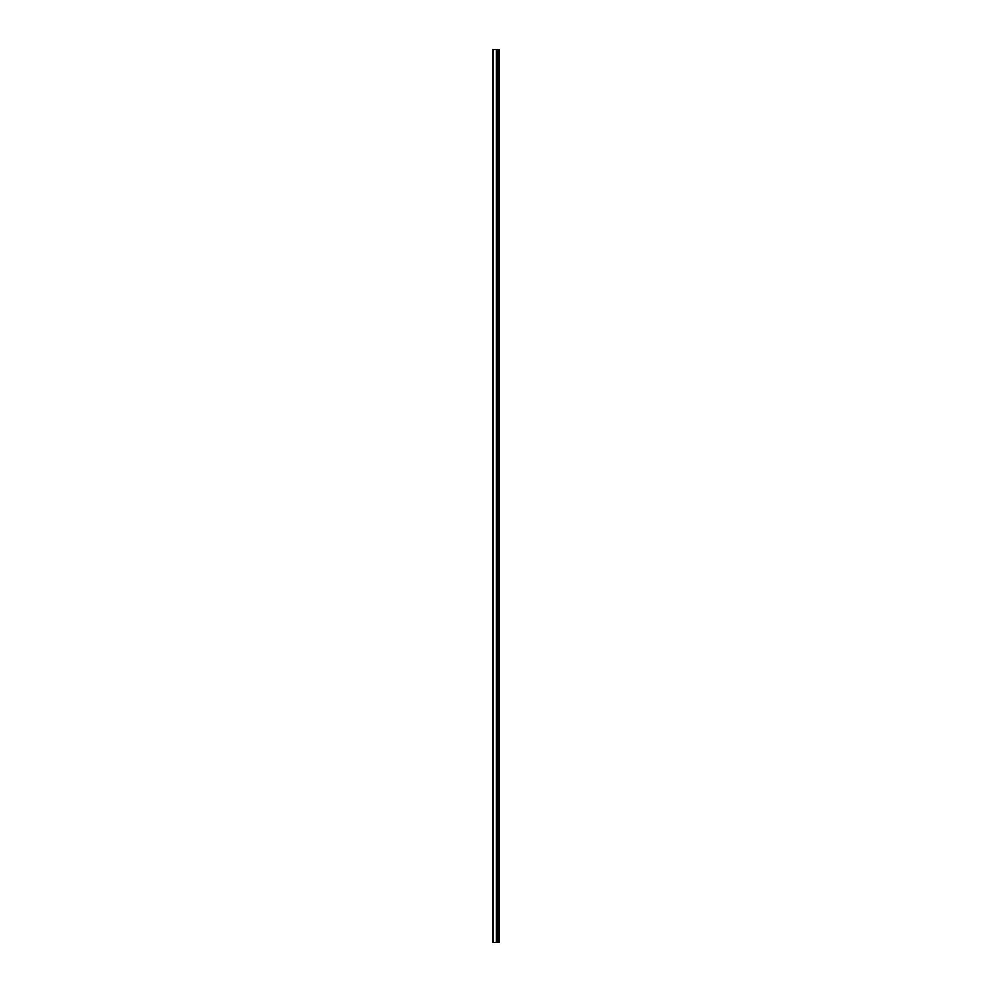 <?xml version="1.0" encoding="UTF-8"?>
<svg xmlns="http://www.w3.org/2000/svg" width="992" height="992" viewBox="0 0 992 992"><rect width="100%" height="100%" fill="white"/><g stroke="black" fill="none" stroke-linecap="round" stroke-linejoin="round"><path stroke-width="1.49" d="M493.012 942.4L496.347 942.4L496.347 49.6L493.012 49.6L493.012 942.4M496.347 942.4L498.988 942.4L498.988 49.6L496.347 49.6M498.554 942.4L498.554 49.6M497.438 942.4L497.438 49.6M496.732 942.4L496.732 49.6M493.384 942.4L493.384 49.6M497.934 942.4L497.934 49.6M497.835 942.4L497.835 49.6M497.5 942.4L497.5 49.6M496.67 942.4L496.67 49.6M496.236 942.4L496.236 49.6"/></g></svg>
